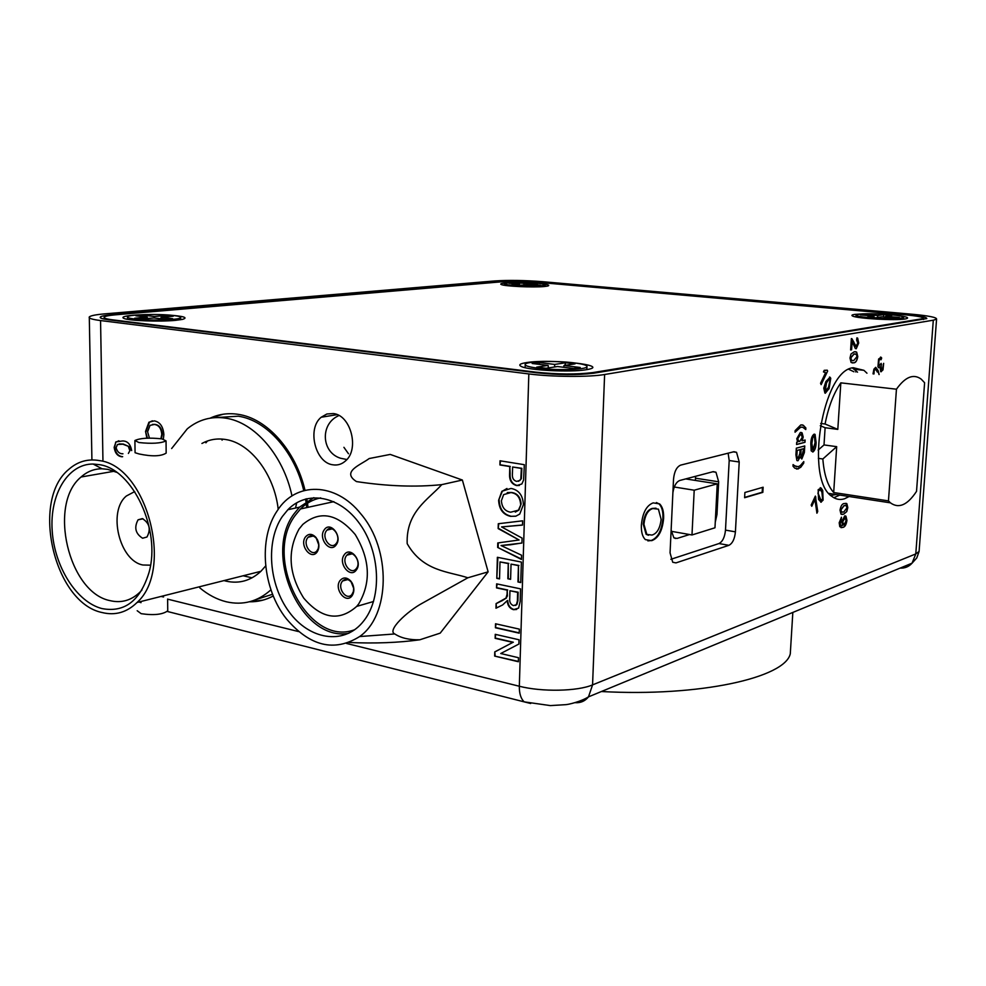 <?xml version="1.0" encoding="UTF-8"?>
<svg xmlns="http://www.w3.org/2000/svg" width="986" height="986" viewBox="0 0 986 986"><rect width="100%" height="100%" fill="white"/><g stroke="black" fill="none" stroke-linecap="round" stroke-linejoin="round"><path stroke-width="1.48" d="M249.483 601.78C257.839 601.941 265.776 600.006 273.282 595.975M308.014 507.309L307.496 503.217M307.151 500.999L306.769 498.694M305.007 490.288C295.64 450.343 266.873 418.323 238.131 414.33C228.271 412.826 218.954 414.095 210.191 418.138M249.618 601.743L262.929 600.141M833.811 497.696L839.838 495.083M849.143 496.513L844.546 498.768C840.023 500.21 835.82 499.421 831.913 496.414C804.564 479.467 822.669 369.91 853.26 367.729L863.921 370.317L866.953 373.201M332.837 464.8C337.594 465.565 341.846 464.246 345.581 460.856C359.668 449.185 350.794 415.057 333.28 413.541L326.871 413.997L321.177 417.251C306.856 428.651 315.224 462.791 332.837 464.8M418.261 464.381L433.384 469.743M472.54 516.282L477.939 535.534M468.88 596.456L458.835 609.299M222.824 439.14L222.047 440.138M795.924 454.866L796.331 448.162L804.761 445.955L804.354 452.586L801.815 459.02L800.176 456.863L797.957 460.758L796.898 460.536L795.924 454.866M795.049 432.213L795.147 430.611L800.805 424.917L803.282 425.249L805.87 427.973L805.772 429.563L802.715 427.234L800.657 427.221L795.049 432.213M821.165 502.231L818.565 499.446L818.158 489.697L821.104 488.045L822.718 490.473L823.1 500.161L820.808 502.194M846.801 511.549L843.572 514.224L840.996 514.137L840.035 510.169C840.775 505.917 842.192 503.686 844.287 503.501L846.838 503.624L847.787 507.58L846.801 511.549L843.572 514.224M873.029 373.867L873.916 369.146L875.716 367.334L878.058 370.428L879.142 374.544M850.98 354.011L854.27 351.743L856.649 352.101L857.783 356.562C857.044 360.851 855.626 362.947 853.531 362.836L851.103 362.478L849.981 358.029L850.98 354.011M823.766 388.114L825.898 381.52L830.052 377.244L830.754 378.279L829.066 388.767L824.9 393.057L823.766 388.114M641.381 525.045C642.576 512.819 646.496 505.436 653.151 502.885L659.56 503.883C662.567 506.718 663.911 511.623 663.603 518.587C662.395 530.825 658.426 538.183 651.709 540.673L645.374 539.613C642.441 536.791 641.122 531.935 641.381 525.045M725.486 530.123L735.42 531.836L739.217 461.99L736.542 452.315L733.929 451.724L680.66 465.121C676.667 466.871 674.288 471.555 673.524 479.171L670.061 552.875L672.735 562.266L675.989 562.883L728.913 545.32L718.967 543.557C722.59 541.684 724.772 537.21 725.486 530.123L729.196 460.524L728.136 453.19M735.42 531.836C734.693 538.948 732.524 543.434 728.913 545.32M675.989 562.883L672.735 562.266M933.298 320.204L604.615 374.507L592.561 684.888L915.784 553.935L933.298 320.204L936.577 319.144C936.922 317.43 928.911 315.803 912.543 314.275L542.51 281.676C524.577 280.295 508.628 280.049 494.664 280.948L104.689 313.868C95.679 314.657 90.552 315.68 89.295 316.95C88.42 318.268 92.166 319.476 100.56 320.561L102.938 459.981M744.615 497.72L744.898 492.495L763.139 487.22L762.844 492.359L744.615 497.72M811.17 450.812L810.825 443.811C810.874 438.98 811.946 435.775 814.017 434.197L815.077 434.395L816.088 442.431C816.038 447.225 814.978 450.417 812.908 452.007L811.17 450.812M827.648 371.081L821.153 384.651L820.549 383.271L825.615 372.696L823.458 371.919L824.222 370.317L827.254 370.194L827.648 371.081L821.079 384.466M852.163 341.292L851.608 349.808L850.61 349.981L851.362 338.592L855.836 346.382L857.808 343.153L856.649 340.108L856.896 337.865L857.684 338.149L858.695 343.054L856.218 348.748L855.33 348.514L852.003 341.279L851.608 349.808M878.6 359.052L881.09 357.265L881.681 358.029L881.028 359.767L880.535 359.212L879.031 360.149L878.711 365.03L879.155 365.707L881.151 363.353L881.262 369.836L882.544 368.887L883.666 363.341L882.988 369.923L880.695 371.66L880.104 366.977L878.575 367.679L877.947 366.718L878.6 359.052M839.197 522.74L841.489 517.231L840.183 524.33L840.861 525.365L842.611 525.427L841.871 521.73L844.682 515.937L845.939 516.146L846.937 520.312C846.308 524.651 844.953 527.017 842.882 527.424L839.789 526.721L839.197 522.74M814.929 499.483L811.774 506.274L811.182 505.066L815.36 496.094L817.727 511.438L816.926 513.188L814.929 499.483L811.688 506.089M796.565 444.501L796.7 442.209L797.637 441.962L796.799 438.708L800.336 432.484L802.074 432.805L803.196 437.081L802.025 440.841L805.118 440.039L804.983 442.32L796.565 444.501M798.118 468.979L794.778 468.177L792.99 466.168L793.089 464.566L794.334 465.786L798.253 466.711L800.349 465.614L803.787 461.596L803.701 463.186L800.706 467.339L796.602 469.077M495.145 638.324L495.255 634.331L519.018 639.778L518.895 644.043L500.74 653.521L518.476 657.711L518.353 661.729L494.652 656.084L494.775 651.882L512.831 642.404L495.145 638.324L495.748 634.442M496.525 587.902L496.636 583.86L520.559 588.864L520.177 601.411L518.599 608.115L513.41 609.668C509.614 608.424 507.543 605.416 507.211 600.659L502.638 604.948L495.97 608.214L496.094 603.592L506.003 598.095L507.075 594.311L507.198 590.158L496.525 587.902L497.141 583.971M498.164 528.595L498.287 523.739L522.617 520.818L522.481 525.094L501.566 526.918L522.087 538.085L521.939 543.052L501.048 545.529L521.569 555.217L521.446 559.456L497.647 547.427L497.77 542.941L519.092 539.995L498.164 528.595L498.805 523.677M499.914 464.948L500.025 460.795L524.318 464.689L523.615 479.972L521.89 483.953L516.639 485.58C511.549 484.101 509.207 480.17 509.602 473.798L509.811 466.551L499.914 464.948L500.531 460.869M346.517 643.451L519.326 686.244L528.829 373.94L100.56 320.561M498.633 500.272L501.874 491.274L511.044 488.427C518.784 489.919 522.9 495.329 523.418 504.647L519.721 514.088L515.752 516.22L510.526 516.344C503.07 514.643 499.101 509.294 498.633 500.272L502.379 491.164L506.952 488.489M496.796 578.338L497.375 557.3L521.372 562.069L520.744 582.553L517.958 581.974L518.451 565.619L511.044 564.128L510.6 579.337L507.839 578.77L508.271 563.573L500.001 561.921L499.532 578.905L496.796 578.338L497.868 557.398M495.428 627.774L495.539 623.768L519.339 629.13L519.215 633.172L495.428 627.774L496.044 623.879M146.877 438.166L145.546 431.437L148.923 422.23L154.297 420.874C160.015 421.983 163.208 426.568 163.873 434.629L163.331 439.152M122.104 456.789C117.691 456.37 115.042 453.24 114.142 447.373L116.003 441.864L122.745 440.952C127.564 441.05 130.534 444.267 131.68 450.59M252.071 577.821L243.123 575.775M857.549 372.166L852.348 367.938M593.769 373.189L926.791 318.577C927.074 317.282 921.01 316.062 908.611 314.891L537.74 282.095C524.059 281.035 511.907 280.85 501.282 281.54L111.862 314.744C105.071 315.335 101.213 316.112 100.289 317.061C99.623 318.084 102.495 318.996 108.916 319.821L536.446 372.757C558.52 375.062 577.636 375.21 593.769 373.189M695.413 480.441L695.537 476.312M528.829 373.94C552.222 376.972 589.209 377.231 604.615 374.507M673.968 537.888L677.012 538.442L689.534 534.535M715.676 514.322L716.97 514.532L718.671 481.797L695.524 478.198M718.671 481.797L715.972 472.232L713.248 471.641L679.785 480.478C676.273 481.907 673.968 485.975 672.896 492.655M670.85 559.308L718.967 543.557M716.97 514.532L715.257 522.247M677.012 538.442L673.869 537.814L671.133 530.049M223.193 414.219L210.338 418.113M762.461 487.417L762.178 492.248L762.844 492.359M762.178 492.248L744.627 497.412M656.393 502.552L658.87 503.76C661.877 506.607 663.221 511.5 662.912 518.463L663.603 518.587M662.912 518.463C661.705 530.702 657.736 538.06 651.019 540.55L651.709 540.673M651.019 540.55L647.876 540.895M656.01 508.184L652.177 508.431C647.223 509.922 644.24 515.16 643.217 524.158L646.126 534.289L648.48 535.262M661.138 519.339L658.414 509.158L652.868 508.542C647.913 510.033 644.93 515.284 643.92 524.281L646.816 534.412L651.98 535.065C657.009 533.599 660.065 528.36 661.138 519.339M652.177 508.431L652.868 508.542M643.217 524.158L643.92 524.281M519.388 485.457L516.639 485.58M517.145 485.457C512.054 483.978 509.713 480.046 510.119 473.674L509.602 473.798M510.119 473.674L509.811 466.551M510.317 466.44L500.42 464.837M518.574 481.304L521.335 478.777L521.865 468.313L512.609 467.007L512.4 474.143C512.116 478.087 513.533 480.515 516.664 481.39L520.029 480.367L520.83 478.888L521.36 468.424L512.609 467.007M516.035 516.146L510.526 516.344M511.031 516.208C503.575 514.519 499.619 509.158 499.138 500.149M515.308 512.091L518.944 510.045L521.113 504.056C520.534 497.067 517.293 493.197 511.401 492.458L507.26 492.556M520.608 504.179C520.029 497.19 516.787 493.32 510.884 492.581L503.624 494.615L501.393 500.74C501.936 507.433 505.017 511.253 510.662 512.215L518.439 510.169L521.113 504.056M522.494 524.996L501.566 526.918M521.939 542.978L509.713 544.888M510.218 544.753L501.048 545.529M521.458 559.062L497.647 547.427M498.152 547.292L498.275 542.867M498.669 528.459L519.092 539.995M520.756 582.295L517.958 581.974M518.463 581.826L518.451 565.619M518.956 565.471L511.044 564.128M510.612 579.09L507.839 578.77M508.345 578.622L508.271 563.573M508.776 563.425L500.001 561.921M499.532 578.659L497.301 578.19M516.664 609.471L513.41 609.668M513.916 609.496C510.119 608.263 508.049 605.256 507.704 600.499L507.211 600.659M496.476 607.968L496.094 603.592M496.599 603.432L501.196 601.115M501.701 600.955L506.508 597.935L506.915 596.284M507.42 596.123L507.198 590.158M507.704 589.998L497.03 587.755M515.358 605.453L516.874 604.541L517.896 600.807L518.155 592.204L509.959 590.737L509.737 598.453C509.355 602.064 510.6 604.443 513.46 605.601L516.368 604.701L517.391 600.967L517.65 592.364L509.959 590.737M519.228 632.889L495.933 627.614M518.365 661.433L494.652 656.084M495.157 655.912L494.775 651.882M495.268 651.697L512.831 642.404M513.324 642.231L495.65 638.152M147.444 438.154L145.546 431.437M146.088 431.35L149.478 422.144L152.386 420.812M161.359 438.77L162.345 434.197C161.716 428.158 159.214 424.892 154.864 424.387L152.473 424.399M162.345 434.197L161.803 434.284C161.162 428.244 158.66 424.978 154.309 424.473L150.032 425.373L147.592 431.769L149.441 438.092M160.891 438.708L161.803 434.284M122.658 456.691C118.246 456.284 115.596 453.141 114.684 447.287L115.707 442.11M116.262 442.024L118.875 440.767M130.214 450.097L128.377 453.424L130.214 450.097L128.969 446.547L123.349 444.082L119.146 443.897M128.969 446.547L122.806 444.168L117.445 444.489L116.126 447.743C117.297 451.908 119.577 453.93 122.942 453.782M129.659 450.183L128.427 446.633M814.436 434.16L816.088 442.431M815.927 442.406C815.878 447.2 814.806 450.392 812.747 451.982L812.908 452.007M814.054 436.206L812.55 437.698L811.712 443.503L812.698 449.986M812.71 437.722L811.872 443.527L813.031 449.986L815.04 442.702L814.411 436.342L812.55 437.698M829.509 377.046L830.754 378.279M830.594 378.254L828.906 388.743L825.294 393.241M829.362 378.969L826.354 382.913L824.69 390.666L825.43 391.282M828.992 379.08L826.514 382.925L825.208 391.171L828.45 387.375L830.101 379.622L828.832 379.068M824.197 370.379L825.344 370.748M827.143 370.28L827.488 371.056M855.404 351.669L856.489 352.088L857.783 356.562M857.635 356.538C856.883 360.827 855.466 362.922 853.371 362.823L853.531 362.836M853.371 362.823L852.2 362.91M855.293 353.875L853.962 353.949L850.721 357.844L851.411 360.408L852.286 360.703M856.538 354.504L854.122 353.962L850.869 357.856L851.571 360.42L853.679 360.617L856.908 356.698L856.538 354.504M851.448 349.784L850.61 349.944M851.879 338.691L853.975 342.339M853.814 342.327L856.119 346.53M856.896 337.878L858.695 343.054M858.535 343.029L856.218 348.748M875.679 367.347L878.058 370.428M877.897 370.403L878.994 374.52M875.408 369.257L874.2 370.206L873.806 373.953M874.2 370.206L873.966 373.965M877.318 372.042L875.814 369.405L874.36 370.218M880.535 357.068L881.681 358.029M881.533 358.017L880.929 359.619M880.091 359.052L879.031 360.149M878.871 360.136L878.711 365.03M878.551 365.017L879.376 365.818M881.065 363.612L881.533 364.684M881.25 364.906L880.917 369.306M880.757 369.294L881.422 369.91M883.555 363.526L882.988 369.923M882.84 369.91L881.028 371.821M878.859 367.803L880.104 366.977M843.412 514.199L841.699 514.458M845.926 503.267L847.787 507.58M847.627 507.556L846.641 511.524M845.729 505.387L843.979 505.621L840.762 509.873L841.958 512.326M841.292 511.944L843.708 512.079L846.912 507.876L846.321 505.596L844.139 505.645L840.922 509.898L841.144 511.919M841.329 517.342L841.452 519.351M841.292 519.326L840.614 520.386M840.454 520.361L840.084 522.58M839.924 522.555L840.183 524.33M840.035 524.305L841.28 525.587M845.261 515.863L846.937 520.312M846.777 520.288C846.148 524.626 844.792 526.992 842.722 527.399L842.882 527.424M842.722 527.399L841.046 527.646M845.002 517.995L842.562 521.988L843.572 524.946M842.71 522.013L844.065 524.922L846.05 520.781L845.433 518.155L844.571 518.069L842.562 521.988M820.241 487.663L822.558 490.449L823.1 500.161M822.94 500.136L821.005 502.207M819.908 489.623L818.491 490.745L817.973 493.345L819.206 497.683L821.202 500.235M818.133 493.37L820.894 500.062L822.62 499.138L821.917 492.211L820.377 489.82L818.651 490.769L817.973 493.345M815.286 496.254L815.829 497.08M815.668 497.055L816.691 508M816.531 507.975L817.727 511.438M817.579 511.414L816.839 512.991M802 424.83L803.282 425.249M803.122 425.225L805.87 427.973M805.698 427.949L805.611 429.391M802.086 427.111L800.657 427.221M800.496 427.197L795.061 431.942M801.088 432.423L803.196 437.081M803.023 437.057L802.025 440.841M804.958 440.089L804.983 442.32M804.822 442.295L796.565 444.44M800.878 434.703L800.028 434.752L797.6 438.671L798.919 441.481M802.21 437.476L801.519 434.937L800.188 434.777L797.773 438.696L798.475 441.272L799.708 441.432L802.21 437.476M804.588 445.992L804.182 452.562L801.815 459.02M797.957 460.758L800.176 456.863M796.688 456.124L798.13 458.243L799.843 453.56L800.09 449.653L796.996 450.405L796.688 456.124L797.699 458.256M800.644 455.138L801.865 456.555L803.639 448.704L800.891 449.37L800.644 455.138L801.47 456.567M803.639 448.704L801.063 449.394L800.805 455.162M800.09 449.653L797.156 450.417L796.848 456.148M793.089 464.714L796.515 466.822M803.615 461.855L803.701 463.186M803.528 463.161L800.706 467.339M800.546 467.315L797.957 468.966M601.423 691.519C699.284 696.966 785.115 677.826 790.291 653.767L790.747 646.348M137.19 610.728L141.158 613.674C153.841 615.523 162.702 614.561 167.743 610.815L167.731 610.051M163.565 596.974L161.112 596.431M139.075 601.978L141.023 602.668M161.914 438.869L166.042 440.89C160.891 443.355 151.856 443.897 138.927 442.541L134.897 440.532C140.074 438.08 149.071 437.525 161.914 438.869M166.153 452.266L166.166 453.092C161.026 456.382 152.004 456.678 139.075 453.954L135.07 452.722L134.909 441.05M142.354 518.599L138.065 519.819C133.936 527.535 135.452 533.673 142.6 538.233L146.976 537C151.068 529.235 149.527 523.098 142.354 518.599M134.688 491.583L126.393 495.983C107.499 511.29 119.417 560.948 142.945 565.003L150.538 565.175M101.928 608.559C76.625 602.076 54.415 566.777 52.184 530.628C49.657 494.454 67.824 463.765 93.128 464.036L99.413 464.665C132.802 469.151 161.211 529.975 149.034 572.435C140.246 600.844 124.544 612.885 101.928 608.559M116.582 472.294L107.782 469.373L102.039 468.781C94.2 468.781 87.212 471.518 81.074 477.002C47.759 503.969 68.478 592.487 109.964 600.622C121.315 603.346 131.36 600.474 140.098 592.007L141.947 590.01M102.002 612.516C115.202 615.769 126.886 612.429 137.054 602.483C174.239 569.514 146.618 465.823 99.339 460.585C87.865 458.589 77.697 461.497 68.847 469.324C30.369 500.407 54.119 602.766 102.002 612.516M223.995 580.594L226.176 581.161C239.179 584.008 250.752 580.717 260.908 571.301L265.678 565.915M278.212 509.355C274.416 474.463 250.444 443.084 225.708 439.522C217.216 438.141 209.291 439.46 201.933 443.478M199.764 587.829C208.12 594.817 216.957 599.463 226.25 601.768C242.852 605.577 257.753 601.596 270.953 589.813M291.992 495.933C283.389 455.359 254.536 422.193 225.634 418.15C211.324 416.067 198.531 419.629 187.278 428.836L171.65 448.531M256.138 599.537L272.58 594.25M306.732 507.593L306.301 504.031M305.968 501.775L305.512 499.015M303.75 490.609C294.58 451.514 266.43 420.147 238.279 416.203L217.216 417.522M205.901 442.825L207.442 441.001M343.917 447.324L348.477 453.745M317.221 551.815C311.354 560.874 299.078 545.357 305.426 537C308.569 533.352 312.069 533.488 315.927 537.395L317.554 539.946C319.439 544.395 319.328 548.364 317.221 551.815M307.558 537.949C302.554 544.469 311.564 557.127 316.839 550.952L318.281 548.524L318.774 544.901L316.309 538.282C313.474 535.312 310.75 534.954 308.137 537.234L307.558 537.949M336.226 544.777C330.236 553.935 317.775 538.319 324.246 529.839C330.15 520.571 342.795 536.261 336.226 544.777M326.391 530.813C321.276 537.432 330.483 550.2 335.856 543.878L336.374 543.249C341.526 536.655 332.319 523.849 326.958 530.111L326.391 530.813M352.113 595.68C346.061 604.677 333.527 588.827 340.059 580.532C343.288 576.946 346.862 577.13 350.794 581.087L352.175 583.096C354.43 587.779 354.418 591.982 352.113 595.68M342.204 581.481C336.953 588.075 346.542 601.09 351.879 594.558L353.419 591.501L353.678 588.346L351.152 581.937C348.144 578.856 345.31 578.523 342.623 580.964L342.204 581.481M356.377 569.92C350.289 579.041 337.668 563.228 344.25 554.798C350.264 545.566 363.058 561.453 356.377 569.92M346.406 555.759C341.144 562.427 350.683 575.405 356.082 568.873L356.501 568.355C361.8 561.7 352.261 548.697 346.875 555.18L346.406 555.759M358.682 603.937C371.254 582.504 370.107 559.382 355.243 534.56C337.459 513.558 319.982 510.181 302.801 524.429L299.066 529.014C287.111 550.94 288.651 573.963 303.713 598.095C321.633 618.937 339.295 621.71 356.698 606.402L358.682 603.937M320.696 497.893C313.043 499.409 306.301 503.094 300.496 508.961L295.134 515.505C262.522 558.359 308.273 647.753 354.75 629.684M282.304 516.553C265.53 541.117 268.747 584.451 289.058 611.813C309.123 639.458 342.82 645.337 362.158 622.844L364.438 620.009C382.1 596.764 380.202 552.443 359.976 524.195C339.96 495.675 307.003 489.783 287.887 509.7L282.304 516.553M313.831 497.647L299.498 507.174L293.927 513.989C262.596 555.414 301.962 642.342 348.859 633.246M360.913 513.977C391.417 549.424 390.271 615.35 359.631 636.549C334.365 652.276 309.974 646.397 286.458 618.9C262.486 588.901 258.036 538.516 277.288 510.711C295.615 481.513 335.61 481.895 360.913 513.977M419.802 639.791L440.2 633.135L488.132 571.843L462.372 480.034L390.234 454.423L369.183 458.539C360.851 464.887 340.897 471.579 356.501 481.587C387.523 486.283 415.932 487.294 441.765 484.631C428.405 499.483 405.936 511.722 407.181 543.656C423.056 571.547 448.544 571.387 467.869 577.784L422.834 602.914C407.045 611.308 386.648 630.695 394.782 633.961C401.117 638.09 409.461 640.025 419.802 639.791C398.517 642.724 374.976 643.624 349.18 642.49M441.765 484.631L462.372 480.034M467.869 577.784L488.132 571.843M295.529 508.036L296.7 502.786M863.255 313.844L854.677 314.411C851.966 314.817 851.251 315.347 852.533 315.988C856.6 318.54 895.719 320.758 905.259 318.959L905.863 318.848C909.942 317.825 906.849 316.679 896.582 315.397M586.152 369.738L587.705 369.467C610.741 365.251 550.484 358.633 526.623 362.577C519.905 363.624 518.168 364.931 521.384 366.509C528.619 370.354 570.906 372.474 586.152 369.738M139.112 314.842L133.122 315.237C124.31 316.062 121.229 317.11 123.854 318.404C128.685 320.77 159.72 321.929 175.594 320.339L182.521 319.378C188.351 317.64 183.877 316.21 169.087 315.076M508.64 282.785L505.436 282.994C501.381 283.364 499.964 283.869 501.171 284.486C504.092 286.273 533.463 287.653 544.42 286.507L547.513 286.088C550.41 285.324 548.241 284.535 541.018 283.721M905.419 314.854L538.233 282.341C524.515 281.293 512.35 281.109 501.701 281.799L115.682 314.793C108.941 315.384 105.095 316.149 104.171 317.11C103.505 318.121 106.389 319.045 112.835 319.871L535.694 372.141C557.706 374.433 576.773 374.581 592.882 372.572L923.549 318.54C923.845 317.245 917.793 316.013 905.419 314.854M134.367 318.971C148.787 320.881 179.92 319.994 180.66 317.702C181.153 316.876 178.762 316.149 173.474 315.495C159.103 313.647 128.513 314.485 127.49 316.814C126.972 317.603 129.265 318.33 134.367 318.971M143.019 315.138L154.408 316.506L166.646 315.421L173.289 316.21L161.063 317.295L172.636 318.688L165.463 319.328L153.89 317.936L141.38 319.057L134.7 318.244L147.222 317.135L135.834 315.766L143.019 315.138L143.746 316.716M147.222 317.135L147.444 318.515M154.408 317.997L154.408 316.506M161.063 317.295L160.866 318.774M166.646 315.421L165.931 316.863M869.566 317.726C887.77 319.057 899.121 318.971 903.644 317.48C903.879 316.481 899.269 315.545 889.803 314.645C871.797 313.351 860.544 313.449 856.045 314.928C855.725 315.89 860.236 316.826 869.566 317.726M864.13 314.324L877.688 315.532L884.035 314.571L891.936 315.274L885.613 316.247L899.368 317.48L895.695 318.059L881.903 316.814L875.457 317.8L867.47 317.085L873.953 316.099L860.371 314.879L864.13 314.324L864.685 315.261M873.953 316.099L874.064 317.677M877.651 317.467L877.688 315.532M885.613 316.247L885.428 317.135M884.035 314.571L883.32 316.937M538.073 368.209C556.215 370.563 585.548 369.75 586.941 366.903C587.718 365.387 583.268 364.019 573.593 362.811C555.525 360.543 526.869 361.32 525.23 364.167C524.379 365.646 528.656 366.989 538.073 368.209M538.75 362.515L554.662 364.426L565.767 362.737L575.06 363.846L563.992 365.535L580.236 367.482L573.766 368.493L557.484 366.533L546.121 368.271L536.729 367.137L548.13 365.412L532.169 363.489L538.75 362.515L539.736 364.401M548.13 365.412L548.413 367.926M554.65 366.977L554.662 364.426M563.992 365.535L563.684 367.285M565.767 362.737L564.744 365.424M512.634 285.385C529.433 286.507 540.328 286.384 545.307 285.028C545.566 284.399 542.707 283.808 536.729 283.253C520.09 282.144 509.269 282.279 504.277 283.623C503.982 284.239 506.767 284.831 512.634 285.385M513.484 282.896L537.604 283.709L530.061 284.387L540.661 285.336L525.637 284.781L517.958 285.472L511.82 284.917L519.511 284.227L509.035 283.29L513.484 282.896L513.916 283.721M519.511 284.227L519.634 285.311M523.936 284.929L523.948 283.845M530.061 284.387L529.926 285.164M531.516 283.167L531.06 284.301M822.842 458.983L836.683 446.658L833.688 492.532C827.698 485.839 824.074 474.648 822.842 458.983L818.355 458.342M830.816 495.465L836.202 494.528M853.938 371.771L848.81 369.331M820.278 425.705L825.109 427.727L824.013 444.932L818.121 450.109M820.685 423.438L825.072 424.005C828.4 406.971 833.651 393.254 840.836 382.851L837.804 429.391L825.072 424.005M896.447 389.199L888.46 500.9L890.444 502.848C898.813 508.899 907.514 505.066 916.524 491.361L924.609 382.741L921.244 379.166C913.541 373.472 905.271 376.812 896.447 389.199L840.836 382.851M888.46 500.9L833.688 492.532M825.109 427.727L837.804 429.391M824.013 444.932L836.683 446.658M675.237 538.516L676.039 538.257M714.973 527.781L717.253 483.843L694.206 490.202L691.987 534.967L714.973 527.781M691.987 534.967L671.207 531.294M685.677 478.913L717.253 483.843M674.276 487.01L694.206 490.202M167.62 599.143L298.598 631.582M530.702 703.499L524.232 701.872C520.867 698.754 519.228 693.54 519.326 686.244C541.807 692.073 577.525 691.371 592.561 684.888L588.494 696.855C585.08 701.083 580.692 703.03 575.356 702.685M936.577 319.144L919.088 551.457L916.783 557.928L912.05 563.179L915.784 553.935L919.088 551.457L919.174 550.287M739.217 461.99L729.196 460.524M167.3 611.456L524.232 701.872L550.361 705.594L565.804 704.657C568.343 704.559 581.074 701.613 588.494 696.855L912.05 563.179C908.882 566.691 904.902 568.343 900.119 568.109M346.875 459.525L340.663 458.268C321.498 452.599 319.92 424.362 338.112 415.956L338.765 415.414M592.882 372.572L592.857 373.337M855.799 371.969L855.897 370.465M91.92 459.932L89.307 317.751M100.301 317.677L100.289 317.061M337.175 414.65L321.177 417.251M736.542 452.315L733.387 451.871M715.972 472.232L712.816 471.752M854.492 369.294L863.921 370.317M659.56 503.883L658.87 503.76M646.816 534.412L646.126 534.289M792.83 612.429L790.291 653.767M166.042 440.89L166.166 453.092M143.056 518.796L138.065 519.819M102.039 468.781L93.128 464.036M81.074 477.002L114.166 471.246M137.054 602.483L260.908 571.301M167.743 610.815L167.62 599.044M347.775 579.571L342.623 580.964M359.631 636.549L394.782 633.961M299.498 507.174L287.887 509.7M333.884 501.652L300.496 508.961M356.698 606.402L373.546 601.497M313.215 536.027L308.137 537.234M332.233 528.866L326.958 530.111M352.187 553.824L346.875 555.18M351.152 581.937L350.794 581.087M316.309 538.282L315.927 537.395M104.183 317.726L104.196 319.082M923.549 318.54L923.488 319.526M180.672 319.723L180.66 317.702M127.527 319.328L127.502 317.282M903.521 319.181L903.644 317.48M855.91 316.937L856.021 315.249M586.83 369.627L586.941 366.903M525.119 367.692L525.205 364.968M545.258 286.421L545.307 285.028M504.24 285.25L504.277 283.857M890.444 502.848L828.869 493.407"/></g></svg>
